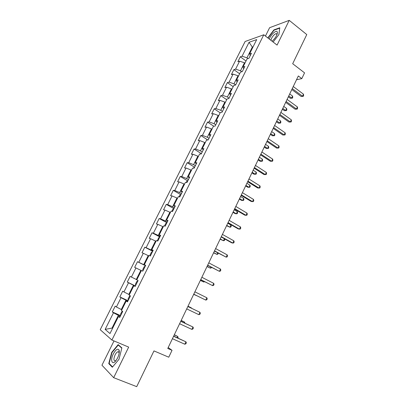 <?xml version="1.0" encoding="UTF-8"?>
<svg xmlns="http://www.w3.org/2000/svg" width="407" height="407" viewBox="0 0 407 407"><rect width="100%" height="100%" fill="white"/><g stroke="black" fill="none" stroke-linecap="round" stroke-linejoin="round"><path stroke-width="0.61" d="M119.256 350.865L118.992 351.155M114.011 340.939L101.948 365.221L113.665 377.676L136.706 386.65L153.973 350.9L168.752 357.204L172.039 350.32L168.193 347.547M245.111 41.509L100.229 329.721L111.9 340.048L263.782 34.773L245.111 41.509M263.782 34.773L277.07 45.096L289.224 20.35L269.607 27.701L265.45 36.07M289.224 20.35L306.771 34.57L292.689 63.716L304.558 72.853L301.806 78.617L298.326 75.967L167.755 348.463L172.039 350.32M119.973 316.916L118.478 316.519L119.714 317.44L122.71 311.431L121.454 310.546L126.201 301.043L127.477 301.867L130.444 295.92L129.151 295.131L133.852 285.714L135.17 286.447L138.105 280.55L136.772 279.858L141.427 270.533L142.786 271.169L145.696 265.333L144.322 264.728L148.937 255.489L150.331 256.039L153.21 250.254L151.801 249.745L156.369 240.593L157.799 241.051L160.658 235.322L159.213 234.9L163.736 225.834L165.201 226.2L168.03 220.528L166.555 220.192L171.037 211.208L172.537 211.492L175.341 205.871L173.825 205.621L178.266 196.723L179.802 196.922L182.58 191.351L181.029 191.183L185.429 182.367L187.001 182.484L189.754 176.964L188.166 176.882L192.531 168.142L194.134 168.177L196.861 162.714L195.243 162.708L199.562 154.05L201.2 154.004L203.902 148.586L202.254 148.662L206.532 140.084L208.201 139.962L210.877 134.595L209.198 134.748L213.441 126.246L215.14 126.043L217.791 120.726L216.081 120.955L220.284 112.53L222.019 112.256L224.644 106.98L222.904 107.29L227.07 98.937L228.831 98.586L231.435 93.361L229.665 93.742L233.796 85.47L235.582 85.043L238.166 79.864L236.365 80.316L240.456 72.115L242.277 71.622L244.836 66.489L243.004 67.013L247.064 58.883L248.906 58.318L251.445 53.231L249.588 53.826L256.695 39.586L249.053 42.292L252.32 47.095L246.973 57.804L248.026 58.588M118.478 316.519L109.976 333.552L105.148 329.395L113.472 312.795L112.307 311.925L120.62 315.623M249.053 42.292L242.068 56.227L240.313 56.792L237.841 61.716L239.586 61.177L235.597 69.134L233.867 69.628L231.38 74.598L233.094 74.125L229.075 82.153L227.371 82.58L224.857 87.586L226.551 87.19L222.492 95.284L220.818 95.64L218.284 100.697L219.948 100.361L215.852 108.527L214.209 108.817L211.65 113.914L213.283 113.655L209.157 121.891L207.539 122.11L204.96 127.254L206.563 127.06L202.401 135.373L200.814 135.516L198.209 140.705L199.786 140.588L195.584 148.972L194.027 149.043L191.397 154.278L192.943 154.238L188.706 162.693L187.179 162.693L184.529 167.974L186.04 168.005L181.766 176.541L180.27 176.46L177.594 181.792L179.08 181.898L174.761 190.512L173.301 190.354L170.604 195.731L172.049 195.92L167.694 204.609L166.265 204.37L163.543 209.793L164.962 210.063L160.567 218.834L159.173 218.513L156.425 223.987L157.804 224.338L153.373 233.186L152.009 232.789L149.237 238.314L150.585 238.741L146.108 247.675L144.785 247.191L141.987 252.767L143.3 253.281L138.782 262.291L137.49 261.726L134.666 267.353L135.943 267.954L131.385 277.05L130.133 276.394L127.284 282.071L128.526 282.763L123.921 291.941L122.705 291.198L119.826 296.932L121.032 297.705L116.387 306.975L115.206 306.14L112.307 311.925M121.846 309.763L121.291 309.513L125.936 300.208L127.864 301.094M127.645 301.536L126.201 301.043M116.387 306.975L121.291 309.513M121.032 297.705L125.936 300.208M129.375 294.678L128.826 294.419L133.43 285.2L135.338 286.106M135.241 286.299L133.852 285.714M123.921 291.941L128.826 294.419M128.526 282.763L133.43 285.2M136.838 279.731L136.294 279.467L140.853 270.334L141.392 270.599M131.385 277.05L136.294 279.467M135.943 267.954L140.853 270.334M145.569 265.583L143.691 264.652L148.209 255.601L148.743 255.876M145.64 265.44L144.322 264.728M138.782 262.291L143.691 264.652M143.3 253.281L148.209 255.601M152.874 250.926L151.017 249.974L155.494 241.005L156.023 241.285M153.068 250.544L151.801 249.745M146.108 247.675L151.017 249.974M150.585 238.741L155.494 241.005M160.119 236.401L158.282 235.429L162.719 226.546L163.243 226.826M160.424 235.785L159.213 234.9M153.373 233.186L158.282 235.429M157.804 224.338L162.719 226.546M167.292 222.008L165.476 221.016L169.872 212.215L170.391 212.5M167.715 221.159L166.555 220.192M160.567 218.834L165.476 221.016M164.962 210.063L169.872 212.215M174.405 207.748L172.609 206.736L176.964 198.011L177.477 198.306M174.939 206.675L173.825 205.621M167.694 204.609L172.609 206.736M172.049 195.92L176.964 198.011M181.451 193.615L179.675 192.587L183.989 183.939L184.498 184.239M182.097 192.318L181.029 191.183M174.761 190.512L179.675 192.587M179.08 181.898L183.989 183.939M188.436 179.604L186.676 178.561L190.954 169.994L191.453 170.294M189.189 178.093L188.166 176.882M181.766 176.541L186.676 178.561M186.04 168.005L190.954 169.994M195.355 165.725L193.615 164.662L197.853 156.171L198.351 156.481M196.215 164.001L195.243 162.708M188.706 162.693L193.615 164.662M192.943 154.238L197.853 156.171M202.218 151.969L200.493 150.89L204.696 142.47L205.184 142.786M203.179 150.03L202.254 148.662M195.584 148.972L200.493 150.89M199.786 140.588L204.696 142.47M209.015 138.329L207.311 137.235L211.472 128.897L211.961 129.212M210.083 136.192L209.198 134.748M202.401 135.373L207.311 137.235M206.563 127.06L211.472 128.897M215.751 124.817L214.067 123.703L218.193 115.435L218.676 115.761M216.921 122.471L216.081 120.955M209.157 121.891L214.067 123.703M213.283 113.655L218.193 115.435M222.431 111.421L220.762 110.292L224.857 102.096L225.33 102.422M223.697 108.878L222.904 107.29M215.852 108.527L220.762 110.292M219.948 100.361L224.857 102.096M229.055 98.138L227.401 96.998L231.456 88.874L231.929 89.204M230.418 95.406L229.665 93.742M222.492 95.284L227.401 96.998M226.551 87.19L231.456 88.874M235.617 84.977L233.984 83.817L238.003 75.763L238.466 76.099M237.078 82.051L236.365 80.316M229.075 82.153L233.984 83.817M233.094 74.125L238.003 75.763M241.855 71.734L240.506 70.752L244.49 62.77L244.953 63.11M243.676 68.814L243.004 67.013M235.597 69.134L240.506 70.752M239.586 61.177L244.49 62.77M252.772 47.441L252.32 47.095L253.073 46.841M250.219 55.688L249.588 53.826M242.068 56.227L246.973 57.804M113.665 377.676L128.683 347.11L111.9 340.048M296.515 79.747L301.806 78.617M112.581 328.332L112.011 328.088L112.5 328.49M120.319 316.224L118.371 315.354L112.011 328.088L105.148 329.395M113.472 312.795L118.371 315.354M240.313 56.792L246.006 60.999M233.867 69.628L239.626 73.784M227.371 82.58L233.186 86.681M220.818 95.64L226.694 99.69M214.209 108.817L220.146 112.81M207.539 122.11L213.777 126.206M200.814 135.516L207.799 139.993M194.027 149.043L201.155 153.495M187.179 162.693L194.429 167.104M180.27 176.46L187.652 180.835M173.301 190.354L180.82 194.688M166.265 204.37L173.937 208.669L172.787 209.366L171.795 211.355M159.173 218.513L166.931 222.741M152.009 232.789L159.854 236.935M144.785 247.191L152.711 251.256M137.49 261.726L145.508 265.71M127.284 282.071L135.419 285.943M119.826 296.932L128.052 300.712M273.143 42.043L278.907 34.559L279.792 27.747L273.916 29.889L267.796 37.892M112.327 367.246L118.986 359.315L121.871 347.893L118.157 344.617L111.696 352.401L108.755 363.609L112.327 367.246M274.232 30.133L273.916 29.889M109.661 363.97L108.755 363.609M112.017 352.538L111.696 352.401M291.824 89.54L301.119 96.459L302.513 96.225L292.277 88.594M303.48 94.185L303.653 95.528L303.271 96.342L302.513 96.225L303.48 94.185L293.259 86.538M303.271 96.342L301.119 96.459M288.334 96.82L290.323 98.275L291.636 98.056L292.587 96.072L289.708 93.951M288.756 95.935L291.636 98.056L292.394 98.163L290.323 98.275M292.587 96.072L292.77 97.375L292.394 98.163M272.013 41.168L273.061 40.278C275.625 37.648 277.081 35.139 277.432 32.738L277.091 31.568C275.809 30.077 270.594 35.088 269.261 39.031M271.876 41.061L272.298 40.944M276.897 34.793L276.674 33.857L276.114 33.7C274.354 33.725 270.66 38.655 271.062 40.425M268.015 38.06L274.028 30.204L279.721 28.139L278.881 34.595M117.608 357.906C119.175 354.492 119.643 351.846 119.017 349.974C117.659 348.265 115.766 349.567 113.35 353.876C109.895 360.49 112.251 365.995 116.244 360.2L117.608 357.906M119.159 353.266L118.966 352.274L117.776 351.775C116.85 352.177 115.949 353.23 115.074 354.935C113.477 358.862 113.553 360.841 115.303 360.872L116.173 360.297M118.992 351.195L119.261 350.9M112.586 366.936L109.137 363.441L111.981 352.579L118.244 345.034L121.8 348.173M118.976 345.345L118.244 345.034M285.673 102.371L295.07 109.198L296.444 109.01L286.101 101.48M297.42 106.955L297.609 108.282L297.217 109.101L296.444 109.01L297.42 106.955L287.093 99.41M297.217 109.101L295.07 109.198M279.472 115.313L288.965 122.049L290.328 121.907L279.874 114.474M291.31 119.831L291.509 121.138L291.112 121.968L290.328 121.907L291.31 119.831L280.876 112.388M291.112 121.968L288.965 122.049M282.387 109.234L284.391 110.673L285.694 110.49L286.65 108.491L283.745 106.395M282.784 108.399L285.694 110.49L286.467 110.577L284.391 110.673M286.65 108.491L286.849 109.778L286.467 110.577M276.389 121.749L278.413 123.168L279.701 123.031L280.667 121.016L277.732 118.946M276.765 120.965L279.701 123.031L280.489 123.092L278.413 123.168M280.667 121.016L280.876 122.283L280.489 123.092M273.219 128.363L282.809 135.007L284.157 134.91L273.59 127.584M285.149 132.819L285.353 134.112L284.961 134.946L284.157 134.91L285.149 132.819L274.603 125.478M284.961 134.946L282.809 135.007M266.911 141.529L276.602 148.077L277.93 148.026L267.257 140.807M278.932 145.915L279.151 147.192L278.749 148.031L277.93 148.026L278.932 145.915L268.279 138.68M278.749 148.031L276.602 148.077M260.546 154.808L270.34 161.258L271.652 161.253L260.867 154.141M272.659 159.127L272.894 160.383L272.492 161.233L271.652 161.253L272.659 159.127L261.894 151.999M270.345 134.366L272.39 135.77L273.662 135.673L274.633 133.644L271.667 131.603M270.691 133.638L273.662 135.673L274.466 135.709L272.39 135.77M274.633 133.644L274.852 134.895L274.466 135.709M264.245 147.09L266.31 148.474L267.567 148.423L268.549 146.372L265.552 144.363M264.57 146.418L267.567 148.423L268.386 148.428L266.31 148.474M268.549 146.372L268.778 147.609L268.386 148.428M258.099 159.92L260.185 161.284L261.421 161.279L262.413 159.213L259.386 157.229M258.394 159.3L261.421 161.279L262.261 161.258L262.652 160.434L262.413 159.213M208.374 139.616L207.845 139.988M251.897 172.858L254.009 174.201L255.23 174.242L256.227 172.161L253.169 170.207M252.167 172.293L255.23 174.242L256.084 174.196L256.481 173.362L256.227 172.161M201.613 153.18L200.392 154.029M245.645 185.907L247.777 187.23L248.982 187.317L249.984 185.216L246.901 183.292M245.889 185.399L248.982 187.317L249.852 187.24L250.254 186.401L249.984 185.216M194.79 166.865L193.34 168.162M239.341 199.064L241.493 200.366L242.679 200.503L243.691 198.382L240.578 196.489M239.555 198.616L242.679 200.503L243.569 200.392L243.971 199.547L243.691 198.382M187.907 180.672L186.716 181.441L186.228 182.428M232.982 212.332L235.16 213.614L236.325 213.797L237.347 211.66L234.198 209.798M233.17 211.94L236.325 213.797L237.23 213.66L237.642 212.805L237.347 211.66M180.957 194.602L179.782 195.34L179.044 196.82M226.572 225.717L229.919 227.208L230.947 225.051L227.767 223.219M226.73 225.381L229.919 227.208L230.84 227.04L231.252 226.18L230.947 225.051M220.101 239.214L223.453 240.73L224.399 238.756M220.233 238.94L223.453 240.73L224.394 240.537L224.812 239.667L224.578 238.853M166.88 222.843L165.73 223.514L164.479 226.017M213.578 252.828L216.936 254.375L217.669 252.839M213.68 252.615L216.936 254.375L217.898 254.146L218.284 253.174M159.742 237.154L158.608 237.795L157.316 240.893M207 266.56L210.358 268.132L210.877 267.053M207.071 266.407L210.358 268.132L211.34 267.872L211.559 267.409M152.544 251.597L151.419 252.203L150.03 254.991L150.259 256.013M200.361 280.408L203.729 282.015L204.024 281.39M200.402 280.321L203.729 282.015L204.69 281.73M145.274 266.173L144.164 266.743L142.76 269.556L142.999 270.741M193.666 294.378L197.11 295.858M193.681 294.358L197.273 295.94M137.937 280.886L136.844 281.42L135.429 284.254L135.643 285.495M191.254 308.109L191.371 307.865L188.003 306.206M191.514 308.236L187.983 306.242M254.131 168.203L264.026 174.552L265.318 174.598L254.421 167.598M266.336 172.451L266.58 173.692L266.178 174.547L265.318 174.598L266.336 172.451L255.459 165.43M247.654 181.71L257.656 187.963L258.933 188.059L247.919 181.166M259.961 185.892L260.215 187.113L259.808 187.978L258.933 188.059L259.961 185.892L248.962 178.983M241.127 195.34L251.231 201.49L252.488 201.638L241.356 194.856M253.525 199.45L253.795 200.651L253.383 201.521L252.488 201.638L253.525 199.45L242.414 192.653M234.539 209.091L244.749 215.135L245.991 215.334L234.737 208.669M247.034 213.131L247.319 214.306L246.901 215.186L245.991 215.334L247.034 213.131L235.806 206.446M227.889 222.965L238.212 228.902L239.433 229.151L228.062 222.604M240.486 226.928L240.781 228.083L240.359 228.973L239.433 229.151L240.486 226.928L229.136 220.365M221.184 236.96L231.614 242.786L232.814 243.086L221.327 236.665M233.883 240.847L234.188 241.982L233.766 242.877L232.814 243.086L233.883 240.847L222.41 234.401M214.418 251.078L226.144 257.148L214.53 250.849M227.218 254.889L227.538 256.008L227.111 256.909L226.144 257.148L227.218 254.889L215.618 248.57M207.59 265.323L219.409 271.337L207.667 265.166M220.492 269.058L220.828 270.151L220.396 271.062L219.409 271.337L220.492 269.058L208.771 262.861M200.702 279.701L212.617 285.653L200.748 279.609M213.711 283.348L214.062 284.427L213.624 285.343L212.617 285.653L213.711 283.348L201.862 277.284M193.752 294.205L205.759 300.096L193.763 294.18M206.863 297.771L207.229 298.824L206.792 299.756L205.759 300.096L206.863 297.771L194.887 291.834M187.851 306.522L199.959 312.327L198.845 314.672L186.716 308.888M187.866 306.486L199.959 312.327L200.336 313.354L199.893 314.29L198.845 314.672M180.749 321.347L192.989 327.014L191.865 329.38L179.604 323.733M180.8 321.235L192.989 327.014L193.381 328.022L192.933 328.963L191.865 329.38M130.311 295.838L129.457 296.23L128.027 299.094L128.22 300.386M184.223 322.822L184.575 322.095L181.196 320.406M184.936 323.153L184.575 322.095L181.151 320.507M173.58 336.304L185.953 341.834L184.824 344.22L172.426 338.71M173.667 336.121L185.953 341.834L186.365 342.816L185.913 343.767L184.824 344.22M122.217 311.085L120.558 314.067L120.726 315.415M177.131 337.668L177.711 336.447L174.333 334.727M177.849 337.988L178.129 337.413L177.711 336.447L174.252 334.895M276.908 34.661L277.432 32.738M276.887 34.31L276.114 33.7M118.966 352.274L119.017 349.974M119.271 352.391L117.776 351.775"/></g></svg>
